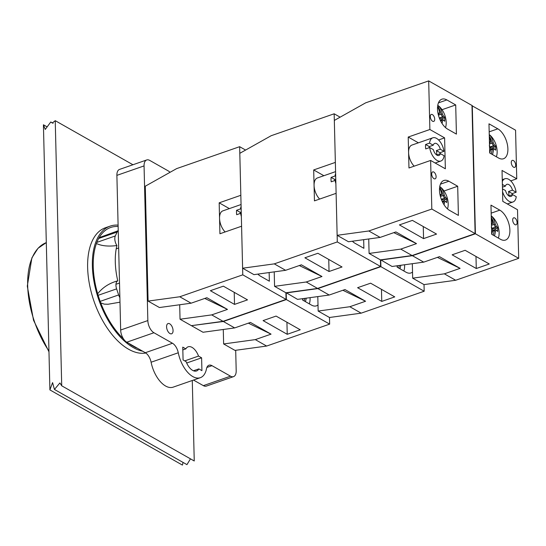 <?xml version="1.0" encoding="UTF-8"?>
<svg xmlns="http://www.w3.org/2000/svg" width="546" height="546" viewBox="0 0 546 546"><rect width="100%" height="100%" fill="white"/><g stroke="black" fill="none" stroke-linecap="round" stroke-linejoin="round"><path stroke-width="0.82" d="M116.209 248.819L118.659 247.966M119.519 283.04L115.964 284.275M43.421 124.781L45.263 129.436L50.778 121.976L52.307 123.014L55.235 120.673L61.718 385.804L59.896 382.964L54.429 389.448L52.587 382.603L49.904 389.912L43.421 124.781L47.113 126.87M55.235 120.673L132.937 164.749M49.904 389.912L182.432 465.103L183.053 462.421M54.429 389.448L186.957 464.639L190.465 458.845M61.718 385.804L194.246 460.988L192.281 380.494M235.695 350.286L236.193 370.693A9.835 5.221 -109.2 0 1 233.538 376.638L206.361 386.097A9.835 5.221 -109.2 0 1 203.344 385.647L193.509 380.064M233.538 376.638A9.835 5.221 -109.2 0 1 230.521 376.187L211.991 365.677A9.835 5.221 70.8 0 0 208.968 365.219A9.835 5.221 70.8 0 0 206.497 368.782A24.597 13.043 -109.2 0 1 200.314 377.695L173.143 387.155A24.597 13.043 -109.2 0 1 151.099 362.23A9.835 5.221 70.8 0 0 145.304 352.716L126.774 342.205A9.835 5.221 -109.2 0 1 120.666 330.023L116.885 175.362A9.835 5.221 -109.2 0 1 119.54 169.41L146.717 159.958A9.835 5.221 -109.2 0 1 149.734 160.408L168.264 170.925A9.835 5.221 -109.2 0 1 170.031 172.318M193.448 370.775L198.853 368.898A12.79 6.784 -109.2 0 1 196.546 370.966A12.79 6.784 -109.2 0 1 186.138 361.684L183.074 359.944L182.76 347.133L185.831 348.874A12.79 6.784 -109.2 0 1 188.138 346.806A12.79 6.784 -109.2 0 1 198.539 356.081L201.61 357.821L201.924 370.638L198.853 368.898M182.828 349.918L185.831 348.874M184.732 360.886L198.539 356.081M186.691 363.015L201.61 357.821M166.578 326.842A5.412 2.867 -109.2 0 1 168.045 323.566A5.412 2.867 -109.2 0 1 172.529 327.736A5.412 2.867 -109.2 0 1 171.601 333.79A5.412 2.867 -109.2 0 1 168.332 332.009A5.412 2.867 -109.2 0 1 166.578 326.842M200.314 377.695A24.597 13.043 -109.2 0 1 178.276 352.771A9.835 5.221 70.8 0 0 172.475 343.257L153.945 332.746A9.835 5.221 -109.2 0 1 147.843 320.563L144.062 165.909A9.835 5.221 -109.2 0 1 146.717 159.958M136.486 347.713L136.125 347.734A7.378 3.911 -109.2 0 1 135.162 347.352L131.333 345.174A7.378 3.911 -109.2 0 1 130.357 344.465L130.337 344.226M119.984 302.184L108.06 304.252L104.225 304.129L100.744 302.894A7.378 3.911 -109.2 0 1 100.136 301.385L98.103 295.325A7.378 3.911 -109.2 0 1 97.679 293.755C102.668 287.414 109.357 283.108 117.759 280.835A7.378 3.911 70.8 0 0 116.612 288.882L118.646 294.942A7.378 3.911 70.8 0 0 119.874 297.597M118.236 230.746A7.378 3.911 70.8 0 0 117.11 232.064L115.322 235.954A7.378 3.911 70.8 0 0 116.899 245.543C108.47 246.642 101.652 245.959 96.451 243.516A7.378 3.911 -109.2 0 1 96.806 242.397L98.601 238.506A7.378 3.911 -109.2 0 1 99.154 237.653L118.236 230.705M118.1 225.116A65.916 34.958 70.8 0 0 110.169 226.112A65.916 34.958 70.8 0 0 95.919 290.308A65.916 34.958 70.8 0 0 142.636 351.201M136.125 347.734A64.455 34.186 70.8 0 0 137.715 348.409M100.744 302.894A64.455 34.186 70.8 0 0 123.471 338.875M128.754 343.332A64.455 34.186 70.8 0 0 130.357 344.465M96.451 243.516A64.455 34.186 70.8 0 0 97.679 293.755M118.134 226.399L116.093 226.474A64.455 34.186 70.8 0 0 99.154 237.653M116.899 245.543A58.538 31.047 70.8 0 0 117.759 280.835M110.169 226.112L105.439 227.757A65.916 34.958 70.8 0 0 93.168 298.758A65.916 34.958 70.8 0 0 145.796 353.023M393.823 232.651L416.516 243.625L395.898 231.927L380.146 237.408L348.478 241.748L337.135 235.312L334.329 120.42L365.677 102.832L428.685 80.897L429.879 129.504L444.601 137.865L445.359 168.796L430.63 160.442L408.968 167.977L408.217 137.046L429.879 129.504M430.63 160.442L431.818 209.05L475.116 233.606L471.983 105.46L428.685 80.897M416.516 243.625L400.757 249.106L369.089 253.44L368.734 238.971M475.116 233.606L412.1 255.535L380.425 259.876L369.089 253.44M380.146 237.408L368.803 230.978L337.135 235.312M423.56 238.609L399.413 224.911L412.407 220.386L436.561 234.084L423.56 238.609L423.266 226.542M432.575 121.239A3.692 1.959 -109.2 0 1 430.391 117.608A3.692 1.959 -109.2 0 1 431.285 114.435A3.692 1.959 -109.2 0 1 434.343 117.281A3.692 1.959 -109.2 0 1 433.708 121.403A3.692 1.959 -109.2 0 1 432.575 121.239M433.981 178.679A3.692 1.959 -109.2 0 1 431.797 175.048A3.692 1.959 -109.2 0 1 432.691 171.881A3.692 1.959 -109.2 0 1 435.749 174.727A3.692 1.959 -109.2 0 1 435.114 178.849A3.692 1.959 -109.2 0 1 433.981 178.679M457.691 186.247L458.401 215.411L449.57 210.401A16.23 8.606 -109.2 0 1 439.946 194.424A16.23 8.606 -109.2 0 1 443.878 180.487A16.23 8.606 -109.2 0 1 448.86 181.238L457.691 186.247L444.021 191.004M455.705 104.941L456.415 134.104L447.583 129.095A16.23 8.606 -109.2 0 1 437.96 113.118A16.23 8.606 -109.2 0 1 441.891 99.181A16.23 8.606 -109.2 0 1 446.867 99.932L455.705 104.941L442.035 109.698M444.601 137.865L438.595 139.953M418.393 142.82L408.217 137.046M412.1 255.535L400.757 249.106M431.818 209.05L368.803 230.978M429.668 147.543A12.299 6.525 -109.2 0 0 440.875 161.036A12.299 6.525 -109.2 0 0 444.096 155.726L440.417 153.638A6.395 3.392 -109.2 0 1 438.929 155.467A6.395 3.392 -109.2 0 1 433.347 149.631L429.668 147.543L425.73 148.915A12.299 6.525 -109.2 0 1 425.525 146.621A12.299 6.525 -109.2 0 1 425.621 144.492L429.559 143.12L433.244 145.209L429.306 146.581A6.395 3.392 70.8 0 0 429.088 147.741M440.417 153.638L436.636 154.955M429.306 146.581L425.621 144.492M443.987 151.31L440.049 152.675L436.37 150.594L440.308 149.222L443.987 151.31A12.299 6.525 -109.2 0 0 432.787 137.81L411.916 145.072A12.299 6.525 -109.2 0 0 408.592 152.511A12.299 6.525 -109.2 0 0 414.189 166.161M440.049 152.675A12.299 6.525 -109.2 0 1 440.178 153.719M436.52 154.873A6.395 3.392 70.8 0 0 436.37 150.594M433.244 145.209A6.395 3.392 -109.2 0 1 434.725 143.386A6.395 3.392 -109.2 0 1 440.308 149.222M429.559 143.12A12.299 6.525 -109.2 0 1 432.787 137.81M438.322 108.142L438.302 107.337A23.082 16.742 119.6 0 1 441.032 114.237L438.424 115.145M440.486 120.68L441.188 120.434A23.082 16.742 119.6 0 1 441.018 121.717M438.302 107.337L438.868 106.149A14.012 7.432 -109.2 0 0 437.755 105.358A14.066 7.46 -109.2 0 1 441.653 109.152A24.133 24.133 0 0 1 446.184 122.174A14.066 7.46 -109.2 0 1 445.502 127.58M442.083 123.519A24.024 17.424 -60.4 0 0 442.513 120.898L441.188 120.434A22.884 4.634 153.4 0 0 442.444 119.219L440.165 120.011M442.513 120.898A23.737 4.812 -26.6 0 0 443.42 120.018L443.345 119.956M444.601 117.172A24.024 10.538 178.6 0 0 443.318 115.916L442.383 116.933A23.082 10.128 -1.4 0 1 443.666 118.154L444.601 117.172A23.505 21.001 -15.3 0 1 444.703 121.273A24.024 10.538 -1.4 0 0 443.42 120.018L442.444 119.219A23.082 10.128 178.6 0 1 442.553 119.308A23.082 10.128 178.6 0 1 442.642 119.383M443.318 115.916A23.737 19.54 -134.1 0 0 442.342 113.971L441.045 114.244A22.884 18.837 45.9 0 1 442.39 116.919M442.342 113.971A24.024 17.424 -60.4 0 0 438.868 106.149M439.332 117.997L442.383 116.933M437.578 106.682A24.024 17.424 119.6 0 1 439.612 112.421L439.516 113.377A22.884 4.634 -26.6 0 1 438.274 114.578L438.704 113.295A24.024 10.538 178.6 0 0 437.94 113.002M439.612 112.421A23.737 4.812 153.4 0 1 438.704 113.295M439.503 118.455L443.666 118.154M440.308 189.448L440.288 188.643A23.082 16.742 119.6 0 1 443.018 195.543L440.41 196.458M442.472 201.986L443.175 201.74A23.082 16.742 119.6 0 1 443.004 203.023M440.288 188.643L440.854 187.455A14.012 7.432 -109.2 0 0 439.742 186.664M444.075 204.825A24.024 17.424 -60.4 0 0 444.499 202.204L443.175 201.74A22.884 4.634 153.4 0 0 444.43 200.525L442.151 201.317M444.499 202.204A23.737 4.812 -26.6 0 0 445.406 201.324L445.331 201.262M446.594 198.478A24.024 10.538 178.6 0 0 445.304 197.222L444.376 198.232A23.082 10.128 -1.4 0 1 445.652 199.461L446.594 198.478A23.505 21.001 -15.3 0 1 446.689 202.586A24.024 10.538 -1.4 0 0 445.406 201.324L444.43 200.525A23.082 10.128 178.6 0 1 444.54 200.614A23.082 10.128 178.6 0 1 444.628 200.689M441.318 199.304L444.376 198.246A22.884 18.837 45.9 0 0 443.031 195.557L444.328 195.277A24.024 17.424 -60.4 0 0 440.854 187.455M445.304 197.222A23.737 19.54 -134.1 0 0 444.328 195.277M439.564 187.988A24.024 17.424 119.6 0 1 441.598 193.728L441.502 194.683A22.884 4.634 -26.6 0 1 440.267 195.884M441.598 193.728A23.737 4.812 153.4 0 1 440.69 194.601L440.253 195.891M440.69 194.601A24.024 10.538 178.6 0 0 439.926 194.308M439.748 186.643A14.066 7.46 -109.2 0 1 443.639 190.465A24.133 24.133 0 0 1 448.17 203.481A14.066 7.46 -109.2 0 1 447.488 208.886M441.496 199.761L445.652 199.461M342.888 290.274L365.574 301.242L349.822 306.729L318.154 311.063L317.799 296.594M191.673 325.621L223.348 321.492L286.363 299.563L286.193 292.724L297.536 299.365L329.211 295.031L344.963 289.551L365.574 301.242M349.822 306.729L361.165 313.158L424.181 291.23L424.017 284.603L455.685 280.262L518.7 258.333L517.512 209.725L502.784 201.372L502.033 170.441L516.755 178.795L510.749 180.89M286.2 292.936L317.868 288.595L380.883 266.666L424.181 291.23M317.868 288.595L329.211 295.031M357.603 287.708L370.604 283.183L394.751 296.887L381.756 301.412L357.603 287.708M318.154 311.063L329.491 317.492L361.165 313.158M381.756 301.412L381.463 289.346M412.53 272.045A16.23 8.606 -109.2 0 1 410.974 272.945A16.23 8.606 -109.2 0 1 405.999 272.201L397.16 267.185L397.126 265.779M380.883 266.666L380.719 259.835L392.062 266.475L423.73 262.135L439.482 256.654L460.101 268.352L444.348 273.833L412.674 278.167L412.326 263.698M399.324 265.479A23.082 16.742 119.6 0 1 398.73 268.079M397.625 265.711A24.024 17.424 119.6 0 1 397.229 267.226M399.959 268.775A24.024 17.424 -60.4 0 0 400.75 265.281M404.566 264.762A24.133 24.133 0 0 1 404.6 265.274A14.066 7.46 -109.2 0 1 403.808 270.959M204.777 298.437L227.47 309.411L206.852 297.713L191.1 303.194L159.432 307.535L148.089 301.099L145.284 186.206L176.631 168.618L239.646 146.69L240.834 195.297L219.171 202.832L229.347 208.606M245.598 150.061L239.646 146.69M227.47 309.411L211.712 314.892L180.043 319.226L179.689 304.757M380.425 259.876L380.589 266.503L317.574 288.431L285.906 292.765L286.07 299.392L223.055 321.321L191.38 325.662L180.043 319.226M191.1 303.194L179.757 296.765L148.089 301.099M234.514 304.395L210.367 290.697L223.362 286.172L247.515 299.87L234.514 304.395L234.22 292.335M269.151 272.556L269.362 281.204L260.524 276.187A16.23 8.606 -109.2 0 1 257.835 274.106M286.07 299.392L242.772 274.836L241.585 226.228L219.929 233.763L219.171 202.832M223.055 321.321L211.712 314.892M242.772 274.836L179.757 296.765M241.284 213.704L240.622 213.329L236.684 214.701A12.299 6.525 -109.2 0 1 236.486 212.408A12.299 6.525 -109.2 0 1 236.575 210.278L240.513 208.906L241.175 209.282M241.243 212.025L240.26 212.367A6.395 3.392 70.8 0 0 240.042 213.534M240.26 212.367L236.575 210.278M240.513 208.906A12.299 6.525 -109.2 0 1 241.107 206.47M241.352 216.516A12.299 6.525 -109.2 0 1 240.622 213.329M225.143 231.948A12.299 6.525 -109.2 0 1 219.547 218.298A12.299 6.525 -109.2 0 1 222.87 210.858L241.059 204.532M258.661 273.996A14.066 7.46 -109.2 0 1 258.442 274.672M437.407 257.378L460.101 268.352M444.348 273.833L455.685 280.262M380.726 260.039L412.394 255.705L475.409 233.777L518.7 258.333M412.394 255.705L423.73 262.135M452.129 254.818L465.124 250.293L489.277 263.991L476.276 268.516L452.129 254.818M412.674 278.167L424.017 284.603M476.276 268.516L475.982 256.449M514.81 217.997A3.692 1.959 -109.2 0 1 516.994 221.628A3.692 1.959 -109.2 0 1 516.106 224.802A3.692 1.959 -109.2 0 1 513.042 221.956A3.692 1.959 -109.2 0 1 513.677 217.827A3.692 1.959 -109.2 0 1 514.81 217.997M513.404 160.558A3.692 1.959 -109.2 0 1 515.595 164.189A3.692 1.959 -109.2 0 1 514.701 167.356A3.692 1.959 -109.2 0 1 511.636 164.51A3.692 1.959 -109.2 0 1 512.278 160.387A3.692 1.959 -109.2 0 1 513.404 160.558M498.532 157.999L489.694 152.989L488.984 123.819L497.822 128.836A16.23 8.606 -109.2 0 1 507.439 144.813A16.23 8.606 -109.2 0 1 503.508 158.749A16.23 8.606 -109.2 0 1 498.532 157.999M490.97 205.132L499.808 210.142A16.23 8.606 -109.2 0 1 509.432 226.119A16.23 8.606 -109.2 0 1 505.5 240.056A16.23 8.606 -109.2 0 1 500.518 239.305L491.687 234.295L490.97 205.132M516.755 178.795L515.567 130.187L471.99 105.726M475.409 233.777L472.276 105.631M516.141 192.24L512.203 193.612L508.524 191.523L512.462 190.158L516.141 192.24A12.299 6.525 -109.2 0 0 504.941 178.747L502.259 179.682M502.375 184.432L505.398 186.145L502.443 187.176M512.203 193.612A12.299 6.525 -109.2 0 1 512.332 194.656M508.674 195.809A6.395 3.392 70.8 0 0 508.872 193.905A6.395 3.392 70.8 0 0 508.524 191.523M502.552 191.666A12.299 6.525 -109.2 0 0 513.028 201.972A12.299 6.525 -109.2 0 0 516.25 196.662L512.571 194.574L508.79 195.891M512.571 194.574A6.395 3.392 -109.2 0 1 511.083 196.396A6.395 3.392 -109.2 0 1 505.5 190.561L502.484 188.848M505.398 186.145A6.395 3.392 -109.2 0 1 506.879 184.323A6.395 3.392 -109.2 0 1 512.462 190.158M502.306 181.613A12.299 6.525 -109.2 0 1 504.941 178.747M490.485 149.911L492.137 149.338A23.082 16.742 119.6 0 1 491.263 153.876M489.291 136.295A23.082 16.742 119.6 0 1 491.98 143.141L489.475 144.014M489.25 136.241L489.817 135.053A14.012 7.432 -109.2 0 0 489.25 134.616M493.338 145.843A23.082 10.128 -1.4 0 1 494.615 147.058L495.556 146.075A24.024 10.538 178.6 0 0 494.267 144.82L493.338 145.843L490.103 146.963M494.267 144.82A23.737 19.54 -134.1 0 0 493.291 142.875L491.994 143.154A22.884 18.837 45.9 0 1 493.338 145.83M493.291 142.875A24.024 17.424 -60.4 0 0 489.817 135.053M489.312 137.135A24.024 17.424 119.6 0 1 490.561 141.325L490.465 142.281A22.884 4.634 -26.6 0 1 489.462 143.27M490.561 141.325A23.737 4.812 153.4 0 1 489.653 142.199L489.448 142.813M489.53 146.219A24.024 10.538 -1.4 0 1 489.755 146.308L489.277 145.789M489.755 146.308A23.737 19.54 45.9 0 1 490.731 148.246A24.024 17.424 119.6 0 1 489.762 153.023M492.499 154.573A24.024 17.424 -60.4 0 0 493.461 149.802L492.137 149.338A22.884 4.634 153.4 0 0 493.393 148.123L490.622 149.085M493.461 149.802A23.737 4.812 -26.6 0 0 494.369 148.921L494.294 148.86M495.556 146.075A23.505 21.001 -15.3 0 1 495.652 150.184A24.024 10.538 -1.4 0 0 494.369 148.921L493.393 148.123A23.082 10.128 178.6 0 1 493.502 148.212A23.082 10.128 178.6 0 1 493.591 148.287M489.25 134.603A14.066 7.46 -109.2 0 1 492.601 138.063A24.133 24.133 0 0 1 497.133 151.078A14.066 7.46 -109.2 0 1 496.348 156.757M490.308 147.365L494.615 147.058M492.472 231.224L494.123 230.651A23.082 16.742 119.6 0 1 493.25 235.183M491.277 217.608A23.082 16.742 119.6 0 1 493.973 224.454L491.461 225.321M491.236 217.547L491.803 216.359A14.012 7.432 -109.2 0 0 491.236 215.923A14.066 7.46 -109.2 0 1 494.587 219.369A24.133 24.133 0 0 1 499.119 232.384A14.066 7.46 -109.2 0 1 498.334 238.07M492.096 228.269L495.324 227.15A23.082 10.128 -1.4 0 1 496.601 228.365L497.543 227.382A24.024 10.538 178.6 0 0 496.253 226.126L495.324 227.15A22.884 18.837 45.9 0 0 493.987 224.461L495.283 224.181A24.024 17.424 -60.4 0 0 491.803 216.359M496.253 226.126A23.737 19.54 -134.1 0 0 495.283 224.181M491.298 218.448A24.024 17.424 119.6 0 1 492.547 222.631L492.451 223.587A22.884 4.634 -26.6 0 1 491.448 224.577M492.547 222.631A23.737 4.812 153.4 0 1 491.639 223.512L491.434 224.119M491.516 227.525A24.024 10.538 -1.4 0 1 491.741 227.614L491.263 227.095M491.741 227.614A23.737 19.54 45.9 0 1 492.717 229.559A24.024 17.424 119.6 0 1 491.748 234.33M494.485 235.886A24.024 17.424 -60.4 0 0 495.447 231.108L494.123 230.651A22.884 4.634 153.4 0 0 495.379 229.436L492.608 230.398M495.447 231.108A23.737 4.812 -26.6 0 0 496.355 230.228L496.28 230.166M497.543 227.382A23.505 21.001 -15.3 0 1 497.645 231.49A24.024 10.538 -1.4 0 0 496.355 230.228L495.379 229.436A23.082 10.128 178.6 0 1 495.488 229.518A23.082 10.128 178.6 0 1 495.577 229.593M492.294 228.672L496.601 228.365M299.297 265.54L321.99 276.515L301.378 264.817L285.619 270.304L253.951 274.638L242.615 268.209L239.803 153.317L271.15 135.722L334.166 113.793L335.353 162.401L313.691 169.942L323.874 175.716M340.117 117.172L334.166 113.793M321.99 276.515L306.238 281.995L274.57 286.336L274.215 271.867M285.906 292.765L274.57 286.336M285.619 270.304L274.283 263.868L242.615 268.209M329.04 271.505L304.886 257.801L317.888 253.276L342.035 266.98L329.04 271.505L328.747 259.439M363.67 239.667L363.882 248.307L355.043 243.298A16.23 8.606 -109.2 0 1 352.354 241.216M380.589 266.503L337.298 241.939L336.111 193.332L314.448 200.873L313.691 169.942M317.574 288.431L306.238 281.995M337.298 241.939L274.283 263.868M335.804 180.808L335.148 180.433L331.21 181.804A12.299 6.525 -109.2 0 1 331.006 179.511A12.299 6.525 -109.2 0 1 331.101 177.389L335.039 176.017L335.694 176.392M335.763 179.136L334.78 179.477A6.395 3.392 70.8 0 0 334.568 180.637M334.78 179.477L331.101 177.389M335.039 176.017A12.299 6.525 -109.2 0 1 335.626 173.573M335.872 183.62A12.299 6.525 -109.2 0 1 335.148 180.433M319.669 199.058A12.299 6.525 -109.2 0 1 314.073 185.408A12.299 6.525 -109.2 0 1 317.39 177.969L335.578 171.635M353.18 241.1A14.066 7.46 -109.2 0 1 352.962 241.782M248.362 323.164L271.055 334.138L255.303 339.619L223.635 343.953L223.28 329.484M191.68 325.825L203.016 332.261L234.684 327.921L250.437 322.44L271.055 334.138M255.303 339.619L266.639 346.055L329.654 324.126L329.491 317.492M286.363 299.563L329.654 324.126M223.348 321.492L234.684 327.921M263.083 320.604L276.078 316.079L300.232 329.777L287.23 334.302L263.083 320.604M223.635 343.953L234.971 350.389L266.639 346.055M287.23 334.302L286.937 322.242M318.004 304.934A16.23 8.606 -109.2 0 1 316.455 305.842A16.23 8.606 -109.2 0 1 311.473 305.091L302.641 300.082L302.607 298.676M304.798 298.375A23.082 16.742 119.6 0 1 304.204 300.969M303.098 298.607A24.024 17.424 119.6 0 1 302.702 300.116M305.439 301.672A24.024 17.424 -60.4 0 0 306.224 298.177M310.046 297.652A24.133 24.133 0 0 1 310.073 298.171A14.066 7.46 -109.2 0 1 309.289 303.856M48.949 351.037A71.328 37.831 -109.2 0 1 46.301 242.615L38.008 248.293L31.873 257.896L27.3 286.131L33.531 320.284L48.969 351.808M206.886 367.451L211.991 365.677M203.344 385.647L230.521 376.187M151.099 362.23L178.276 352.771M145.304 352.716L172.475 343.257M126.774 342.205L153.945 332.746M120.666 330.023L147.843 320.563M116.885 175.362L144.062 165.909M135.585 347.201L135.162 347.352M131.757 345.031L131.333 345.174M118.646 294.942L100.136 301.385M116.612 288.882L98.103 295.325M115.322 235.954L96.806 242.397M117.11 232.064L98.601 238.506M448.86 181.238L440.438 184.166M446.867 99.932L438.452 102.86M499.808 210.142L491.168 213.152M497.822 128.836L489.182 131.839M53.092 123.287L50.778 121.976M440.875 161.036L435.182 163.022M146.683 243.625L145.966 243.871M513.028 201.972L507.336 203.951"/></g></svg>
